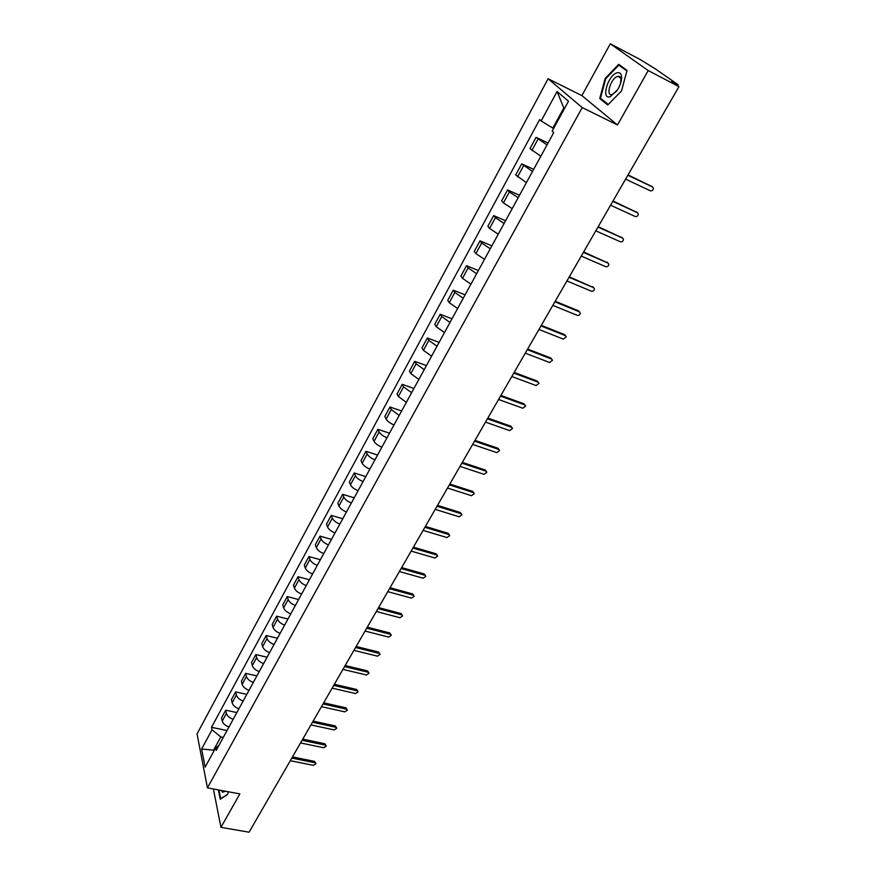<?xml version="1.0" encoding="UTF-8"?>
<svg xmlns="http://www.w3.org/2000/svg" width="876" height="876" viewBox="0 0 876 876"><rect width="100%" height="100%" fill="white"/><g stroke="black" fill="none" stroke-linecap="round" stroke-linejoin="round"><path stroke-width="1.31" d="M618.752 76.968L619.31 76.431M648.218 70.562L610.309 43.8L581.883 95.604L548.102 78.763L197.056 733.902L207.448 787.885L582.212 107.573L617.492 124.983L648.218 70.562L678.944 86.636L249.08 832.2L220.949 827.36L239.86 793.886L207.448 787.885M610.309 43.8L639.787 59.305L655.412 68.919L677.739 84.457L677.63 85.717M213.383 788.98L220.949 827.36M676.031 84.6L676.36 84.019L671.684 81.567L678.944 86.636M676.36 84.019L678.155 84.808M547.007 144.912L536.057 137.346L529.958 148.613L540.831 156.213M548.048 143.007L536.057 137.346M532.477 171.51L521.702 163.856L515.701 174.937L526.399 182.635M533.659 169.342L521.702 163.856M518.176 197.68L509.372 191.943L507.576 189.928L501.663 200.834L503.437 202.882L512.197 208.63M519.501 195.249L507.576 189.928M504.105 223.435L495.411 217.675L493.67 215.584L487.855 226.315L489.575 228.428L498.214 234.21M505.572 220.741L493.67 215.584M490.253 248.773L481.669 242.991L479.993 240.834L474.266 251.401L475.92 253.58L484.472 259.373M491.863 245.838L479.993 240.834M476.632 273.717L468.145 267.914L466.525 265.691L460.896 276.093L462.495 278.338L470.927 284.152M478.362 270.542L466.525 265.691M463.218 298.267L454.841 292.442L453.275 290.164L447.724 300.402L449.268 302.702L457.611 308.538M465.079 294.851L453.275 290.164M450.012 322.434L441.734 316.597L440.223 314.254L434.759 324.328L436.248 326.704L444.493 332.541M451.994 318.798L440.223 314.254M437.014 346.228L428.824 340.37L427.368 337.972L421.991 347.892L423.426 350.323L431.572 356.182M439.117 342.374L427.368 337.972M424.214 369.65L416.122 363.792L414.72 361.328L409.42 371.106L410.8 373.581L418.859 379.45M426.426 365.599L414.72 361.328M411.61 392.722L403.606 386.842L402.248 384.334L397.036 393.959L398.372 396.5L406.333 402.38M413.932 388.462L402.248 384.334M399.193 415.443L391.287 409.552L389.973 406.99L384.838 416.472L386.119 419.067C387.477 421.29 390.094 423.25 393.992 424.959M401.624 410.986L389.973 406.99M386.962 437.825C383.075 436.139 380.469 434.178 379.144 431.934L377.885 429.317L372.826 438.657L374.063 441.296C375.366 443.552 377.961 445.523 381.837 447.198M389.502 433.182L377.885 429.317M374.917 459.878C371.041 458.225 368.467 456.254 367.186 453.965L365.971 451.304L360.989 460.513L362.171 463.196C363.441 465.495 366.015 467.466 369.869 469.109M377.556 455.049L365.971 451.304M363.047 481.603C359.193 479.982 356.641 478 355.393 475.69L354.233 472.974L349.316 482.041L350.466 484.778C351.692 487.111 354.233 489.082 358.076 490.702M365.785 476.599L354.233 472.974M351.353 503.01C347.52 501.411 345.002 499.44 343.786 497.086L342.669 494.327L337.818 503.262L338.924 506.043C340.118 508.409 342.625 510.39 346.447 511.978M354.178 497.831L342.669 494.327M339.822 524.111C336.012 522.534 333.515 520.563 332.343 518.176L331.259 515.373L326.485 524.176L327.547 527.002C328.708 529.4 331.194 531.382 334.993 532.937M342.746 518.756L331.259 515.373M328.467 544.894C324.668 543.35 322.204 541.379 321.065 538.959L320.025 536.112L315.316 544.795L316.335 547.664C317.462 550.095 319.926 552.077 323.704 553.599M331.467 539.386L320.025 536.112M317.265 565.392C313.488 563.87 311.057 561.888 309.951 559.446L308.954 556.556L304.311 565.119L305.286 568.02C306.381 570.484 308.812 572.466 312.579 573.966M320.364 559.72L308.954 556.556M306.228 585.584C302.472 584.106 300.063 582.113 298.99 579.638L298.026 576.715L293.46 585.157L294.402 588.092C295.453 590.588 297.862 592.57 301.607 594.048M309.403 579.77L298.026 576.715M295.343 605.502C291.609 604.046 289.222 602.053 288.182 599.545L287.262 596.578L282.751 604.911L283.66 607.889C284.678 610.408 287.065 612.39 290.788 613.846M298.606 599.545L287.262 596.578M284.623 625.135C280.9 623.701 278.535 621.719 277.528 619.179L276.652 616.178L272.206 624.391L273.06 627.402C274.057 629.953 276.411 631.935 280.123 633.359M287.952 619.036L276.652 616.178M274.046 644.495C270.334 643.093 268.001 641.101 267.027 638.538L266.184 635.505L261.793 643.597L262.625 646.652C263.588 649.226 265.91 651.207 269.611 652.609M277.451 638.254L266.184 635.505M263.61 663.592C259.92 662.201 257.61 660.219 256.668 657.635L255.858 654.558L251.532 662.541L252.321 665.629C253.252 668.224 255.562 670.217 259.241 671.596M267.092 657.219L255.858 654.558M253.317 682.426C249.649 681.057 247.361 679.075 246.441 676.458L245.674 673.359L241.404 681.232L242.159 684.353C243.068 686.97 245.346 688.963 249.014 690.31M256.876 675.922L245.674 673.359M243.167 700.997C239.52 699.661 237.254 697.668 236.367 695.029L235.633 691.898L231.417 699.661L232.14 702.815C233.016 705.465 235.283 707.447 238.918 708.783M246.791 694.372L235.633 691.898M233.158 719.316C229.534 718.002 227.278 716.01 226.424 713.36L225.723 710.184L221.562 717.849L222.252 721.036C223.106 723.696 225.34 725.689 228.964 726.992M236.849 712.571L225.723 710.184M564.472 108.569L563.794 107.978L552.822 128.093L553.621 128.476M552.822 128.093L541.16 120.954L557.081 91.498L568.48 101.233L552.143 131.17L553.72 132.637L216.252 750.272L215.726 747.71L205.137 767.113L201.622 749.002L212.025 729.774L220.796 736.935L213.602 750.119L213.821 751.203M541.16 120.954L539.649 119.563L211.51 727.31L212.025 729.774M548.102 78.763L582.212 107.573M581.883 95.604L617.492 124.983M607.758 104.956L621.511 90.962L627.03 70.408L618.697 64.331L605.163 78.424L599.742 98.495L607.758 104.956M218.398 789.911L220.259 799.164L227.497 794.576L228.297 791.74M214.335 750.261L201.622 749.002M223.26 737.439L220.796 736.935M227.037 730.529L211.51 727.31M218.693 745.804L215.726 747.71M557.081 91.498L563.794 107.978M602.557 99.908L599.742 98.495M605.754 78.731L605.163 78.424M628.026 174.937L652.182 186.654M625.617 179.131L650.299 190.793C652.27 191.056 653.288 190.136 653.376 188.022L652.543 186.971L627.851 175.255M612.992 201.02L637.17 212.496M610.583 205.203L635.22 216.503C637.159 216.755 638.177 215.857 638.286 213.81L637.432 212.737L612.784 201.381M598.198 226.687L622.398 237.933M595.8 230.848L620.394 241.798C622.288 242.05 623.307 241.174 623.427 239.181L622.562 238.097L597.958 227.092M616.726 72.927C607.473 75.851 600.848 100.368 610.342 96.623L617.569 89.757C620.493 84.884 621.818 80.45 621.544 76.464C621.062 73.234 619.452 72.062 616.726 72.927M620.515 83.559L620.985 79.201C620.657 76.913 619.551 75.982 617.679 76.409L617.339 76.519C610.495 78.621 605.349 96.831 612.258 94.531L616.66 91.115M608.229 104.463L600.465 98.222L605.721 78.774L618.828 65.12L626.877 70.989M618.806 76.989L619.365 76.453M622.113 66.817L618.828 65.12M221.453 790.481L222.504 792.232L225.559 791.236M227.574 794.335L220.686 798.693L218.934 790.01M583.635 251.949L607.845 262.964M581.248 256.088L605.787 266.698C607.659 266.939 608.667 266.085 608.798 264.147L607.933 263.052L583.372 252.398M569.301 276.805L593.501 287.602M566.925 280.933L591.42 291.215C593.26 291.445 594.257 290.613 594.41 288.73L593.523 287.624L569.017 277.298M555.198 301.278L578.51 310.816L579.375 311.823L554.88 301.804M552.822 305.385L577.273 315.349C579.08 315.568 580.076 314.758 580.23 312.918L578.51 310.816M541.302 325.357L564.571 334.61L565.458 335.661M538.937 329.464L563.334 339.111L566.279 336.745L565.381 335.628L540.974 325.938M527.626 349.075L550.84 358.032L551.749 359.127M525.271 353.159L549.624 362.5L552.537 360.189L551.628 359.072L527.275 349.688M514.168 372.431L537.327 381.104L538.247 382.243M511.814 376.505L536.112 385.55L539.003 383.294L538.083 382.166L513.785 373.088M500.897 395.437L524.012 403.825L524.987 405.019M498.564 399.489L522.797 408.238L525.666 406.037L524.746 404.92L500.503 396.116M487.844 418.093L510.894 426.207L511.902 427.455M485.512 422.123L509.69 430.598L512.537 428.441L511.617 427.324L487.428 418.816M474.978 440.409L497.984 448.26L499.024 449.563M472.657 444.428L496.78 452.618L499.605 450.516L498.674 449.399L474.54 441.165M462.298 462.386L485.249 469.996L486.322 471.343M459.988 466.393L484.056 474.321L486.859 472.263L485.917 471.146L461.849 463.174M449.815 484.045L472.701 491.403L473.806 492.805M447.505 488.041L471.518 495.706L474.288 493.692L473.358 492.575L449.333 484.866M437.507 505.397L460.338 512.504L461.466 513.96M435.208 509.372L459.155 516.785L461.915 514.803L460.973 513.697L437.014 506.24M425.375 526.421L448.162 533.298L449.3 534.809M423.097 530.385L446.979 537.557L449.716 535.619L448.764 534.513L424.871 527.308M413.428 547.161L436.149 553.796L437.31 555.351M411.151 551.103L434.978 558.023L437.682 556.129L436.73 555.023L412.903 548.069M401.646 567.593L424.302 574.01L425.484 575.598M399.379 571.524L423.141 578.215L425.835 576.353L424.871 575.258L401.099 568.524M390.028 587.73L412.629 593.939L413.833 595.57M387.772 591.65L411.468 598.111L414.14 596.282L413.187 595.198L389.47 588.705M378.585 607.594L401.12 613.583L402.336 615.248M376.33 611.492L399.971 617.733L402.621 615.938L401.657 614.853L378.005 608.59M367.296 627.172L389.776 632.954L390.992 634.662M365.051 631.059L388.626 637.082L391.254 635.319L390.291 634.246L366.705 628.191M356.16 646.477L378.574 652.062L379.801 653.803M353.926 650.353L377.436 656.157L380.042 654.427L379.078 653.365L355.557 647.528M345.177 665.519L367.537 670.907L368.774 672.68M342.954 669.384L366.398 674.98L368.993 673.283L368.019 672.221L344.564 666.592M334.347 684.298L356.652 689.489L357.89 691.295M332.135 688.142L355.514 693.551L358.087 691.876L357.112 690.825L333.723 685.393M323.671 702.826L345.91 707.83L347.148 709.659M321.459 706.658L344.783 711.86L347.323 710.206L346.349 709.177L323.025 703.943M313.137 721.101L335.311 725.919L336.548 727.781M310.936 724.912L334.183 729.927L336.712 728.306L335.738 727.277L312.48 722.24M302.735 739.125L324.854 743.768L326.091 745.651M300.556 742.925L323.737 747.754L326.244 746.155L325.259 745.137L302.078 740.286M292.485 756.919L314.528 761.375L315.776 763.292M290.306 760.697L313.422 765.339L315.907 763.773L314.933 762.766L291.807 758.09M232.14 702.815L236.367 695.029M242.159 684.353L246.441 676.458M252.321 665.629L256.668 657.635M262.625 646.652L267.027 638.538M273.06 627.402L277.528 619.179M283.66 607.889L288.182 599.545M294.402 588.092L298.99 579.638M305.286 568.02L309.951 559.446M316.335 547.664L321.065 538.959M327.547 527.002L332.343 518.176M338.924 506.043L343.786 497.086M350.466 484.778L355.393 475.69M362.171 463.196L367.186 453.965M374.063 441.296L379.144 431.934M386.119 419.067L391.287 409.552M398.372 396.5L403.606 386.842M410.8 373.581L416.122 363.792M423.426 350.323L428.824 340.37M436.248 326.704L441.734 316.597M449.268 302.702L454.841 292.442M462.495 278.338L468.145 267.914M475.92 253.58L481.669 242.991M489.575 228.428L495.411 217.675M503.437 202.882L509.372 191.943M517.53 176.908L523.563 165.794M531.852 150.508L537.984 139.218M222.252 721.036L226.424 713.36M652.543 186.971L651.569 186.117M637.432 212.737L636.491 211.861M622.562 238.097L621.642 237.188M607.933 263.052L607.035 262.121M593.523 287.624L592.658 286.66M565.381 335.628L564.571 334.61M551.628 359.072L550.84 358.032M538.083 382.166L537.327 381.104M524.746 404.92L524.012 403.825M511.617 427.324L510.894 426.207M498.674 449.399L497.984 448.26M485.917 471.146L485.249 469.996M473.358 492.575L472.701 491.403M460.973 513.697L460.338 512.504M448.764 534.513L448.162 533.298M436.73 555.023L436.149 553.796M424.871 575.258L424.302 574.01M413.187 595.198L412.629 593.939M401.657 614.853L401.12 613.583M390.291 634.246L389.776 632.954M379.078 653.365L378.574 652.062M368.019 672.221L367.537 670.907M357.112 690.825L356.652 689.489M346.349 709.177L345.91 707.83M335.738 727.277L335.311 725.919M325.259 745.137L324.854 743.768M314.933 762.766L314.528 761.375M621.588 78.424L617.679 76.409M620.985 79.201L621.544 76.464"/></g></svg>
